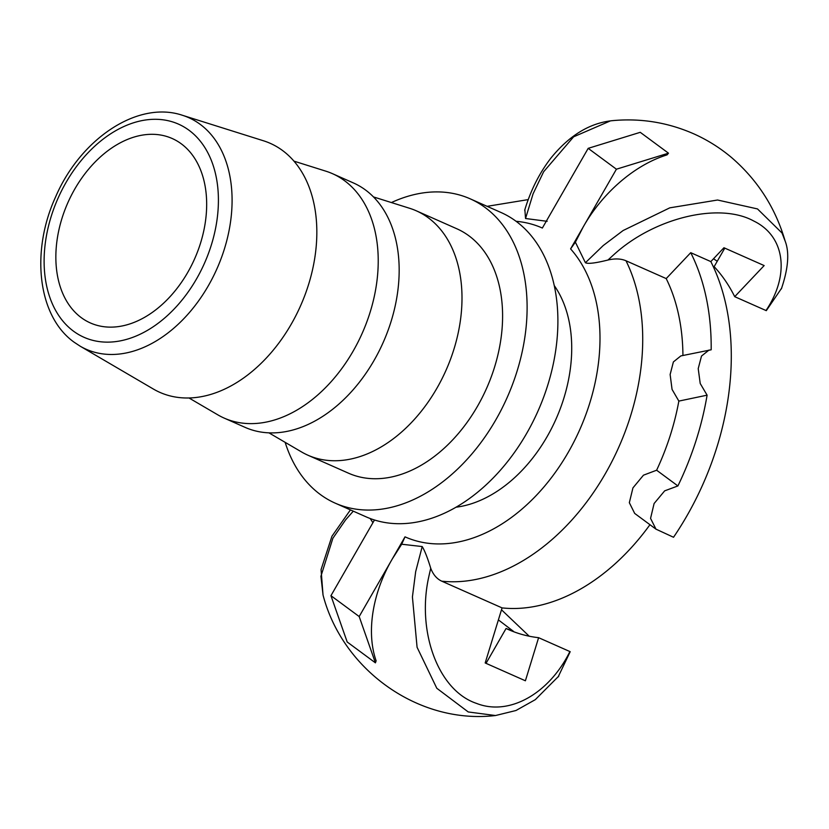 <?xml version="1.0" encoding="UTF-8"?>
<svg xmlns="http://www.w3.org/2000/svg" width="829" height="829" viewBox="0 0 829 829"><rect width="100%" height="100%" fill="white"/><g stroke="black" fill="none" stroke-linecap="round" stroke-linejoin="round"><path stroke-width="1.24" d="M189.002 397.982L217.83 414.852A133.676 91.843 -66.1 0 0 224.162 418.096A133.676 91.843 -66.1 0 0 357.931 342.253A133.676 91.843 -66.1 0 0 344.543 180.701A133.676 91.843 -66.1 0 0 332.46 173.665A133.676 91.843 -66.1 0 0 325.807 171.157L293.953 161.137M332.46 173.665L353.403 182.94A133.676 91.843 113.9 0 1 365.485 189.976A133.676 91.843 113.9 0 1 378.874 351.527A133.676 91.843 113.9 0 1 245.104 427.37L224.162 418.096M554.249 285.559A131.148 90.112 113.9 0 1 556.072 418.956A131.148 90.112 113.9 0 1 456.033 507.203M285.145 442.344A166.463 114.371 -66.1 0 0 320.201 494.416A166.463 114.371 -66.1 0 0 335.248 503.172A166.463 114.371 -66.1 0 0 501.835 408.728A166.463 114.371 -66.1 0 0 485.162 207.551A166.463 114.371 -66.1 0 0 470.116 198.794A166.463 114.371 -66.1 0 0 391.402 202.556M335.248 503.172L366.035 516.819A166.463 114.371 113.9 0 1 366.035 516.819A166.463 114.371 113.9 0 0 532.632 422.355A166.463 114.371 113.9 0 0 515.949 221.198A166.463 114.371 113.9 0 0 500.903 212.442L470.116 198.794M268.928 432.852L301.601 451.971A133.676 91.843 -66.1 0 0 307.932 455.214A133.676 91.843 -66.1 0 0 441.702 379.371A133.676 91.843 -66.1 0 0 428.313 217.82A133.676 91.843 -66.1 0 0 416.241 210.784A133.676 91.843 -66.1 0 0 409.578 208.276L373.475 196.919M416.241 210.784L456.831 228.773A133.676 91.843 113.9 0 1 468.913 235.809A133.676 91.843 113.9 0 1 482.302 397.36A133.676 91.843 113.9 0 1 348.532 473.204L307.932 455.214M392.324 558.901L359.185 616.548L375.413 662.837L376.128 660.817C366.045 631.999 372.646 592.507 392.324 558.901L405.008 536.85L401.682 544.228L392.324 558.901M516.073 221.291A168.981 116.112 113.9 0 1 542.353 228.048L588.186 148.35L616.413 169.199L570.59 248.897A168.981 116.112 113.9 0 1 568.259 452.313A168.981 116.112 113.9 0 1 405.008 536.85M616.413 169.199L668.485 153.178L667.055 154.878C634.651 164.878 602.382 192.981 583.264 226.845L575.378 242.172L585.409 262.731C587.927 264.047 595.45 263.145 607.989 260.016C614.983 258.379 620.994 258.627 625.999 260.772L666.205 278.585L690.733 252.679L710.836 261.591L723.945 247.747L764.151 265.57L734.712 296.668A211.861 145.562 -66.1 0 0 714.142 266.648L724.795 248.13M359.185 616.548L330.947 595.688L374.48 519.99M375.413 662.837L347.185 641.978L330.947 595.688M372.936 522.664L370.138 518.498M353.289 511.172L345.61 519.856M350.418 509.897L331.952 536.228L321.061 569.596L323.03 594.994L320.927 576.259L332.895 538.228L345.589 519.887M415.671 571.658L412.417 596.953L417.08 647.273L436.8 688.267L468.24 711.956L495.504 715.531L515.98 710.505L535.306 699.655L558.808 676.07M558.093 677.013L570.197 651.687L538.612 637.688L525.399 680.785L485.183 662.962L502.073 607.895L441.753 581.17C436.831 578.901 433.152 574.601 430.728 568.269C427.577 557.927 424.738 550.694 422.199 546.56L415.681 571.616M422.199 546.56L401.682 544.228M81.273 317.652A100.889 69.315 113.9 0 1 71.17 195.727A100.889 69.315 113.9 0 1 172.131 138.484A100.889 69.315 113.9 0 1 181.25 143.79A100.889 69.315 113.9 0 1 191.354 265.715A100.889 69.315 113.9 0 1 90.392 322.958A100.889 69.315 113.9 0 1 81.273 317.652M182.421 115.283L263.425 140.764A136.194 93.584 113.9 0 1 282.513 150.484A136.194 93.584 113.9 0 1 293.715 319.745A136.194 93.584 113.9 0 1 153.406 389.06L80.123 346.159A126.64 87.014 -66.1 0 0 210.587 281.715A126.64 87.014 -66.1 0 0 200.172 124.329A126.64 87.014 -66.1 0 0 182.421 115.283C137.645 100.174 80.486 138.971 55.678 196.753C30.642 251.135 37.471 316.16 74.206 342.263L80.123 346.159M575.378 242.172L570.59 248.897M588.186 148.35L640.247 132.319L668.485 153.178M585.409 262.731L603.129 245.643M524.861 209.675L525.545 218.504L547.14 221.312M525.545 218.504L533.057 193.882M533.068 193.841L543.617 171.779L573.616 136.816L610.434 120.879L612.755 120.619C640.962 118.06 668.029 122.485 693.956 133.915C707.748 140.122 720.422 148.111 731.955 157.883C757.83 180.359 775.561 208.12 785.167 241.166L782.016 233.011L757.499 208.929L717.562 200.017L669.77 207.841L623.139 230.514L603.149 245.612M524.684 210.255C530.57 190.566 539.316 173.168 550.922 158.08C569.409 135.303 590.03 122.816 612.786 120.619L613.947 120.526M734.712 296.668L766.297 310.657L781.695 288.077M717.24 261.27L713.52 258.752M529.223 636.206L501.493 609.792M502.073 607.895A199.25 136.899 -66.1 0 0 649.957 524.705M710.836 261.591A237.053 162.878 113.9 0 1 673.531 537.265L655.977 529.151L634.682 513.42L629.335 502.695L632.941 487.887L643.47 475.183L656.62 470.219A199.25 136.899 -66.1 0 0 678.847 401.091L672.06 389.402L670.133 374.511L673.386 361.931L680.847 355.921L711.178 349.797A237.053 162.878 113.9 0 0 690.733 252.679M682.93 355.486A199.25 136.899 -66.1 0 0 666.205 278.585M498.395 619.905L513.607 631.449L506.073 628.486A211.861 145.562 -66.1 0 0 508.488 629.594A211.861 145.562 -66.1 0 0 538.612 637.688M655.977 529.151L650.558 518.374L654.102 503.524L664.671 490.851L677.904 485.939L656.62 470.219M678.847 401.091L707.096 395.174L700.215 383.506L698.215 368.625L701.51 356.045L709.085 350.014M707.096 395.174A237.053 162.878 113.9 0 1 677.904 485.939M506.073 628.486L486.032 663.345M73.501 331.175A116.588 80.102 113.9 0 1 66.009 182.515A116.588 80.102 113.9 0 1 189.033 130.267A116.588 80.102 113.9 0 1 196.514 278.927A116.588 80.102 113.9 0 1 73.501 331.175M441.753 581.17A199.25 136.899 -66.1 0 0 605.305 473.732A199.25 136.899 -66.1 0 0 625.999 260.772M430.728 568.269L429.049 575.544M569.896 651.553C549.326 693.448 509.317 716.401 476.488 703.386C437.639 690.402 416.303 630.227 429.059 575.595M613.346 255.114C653.128 218.369 718.681 201.665 753.841 221.063C785.332 236.4 789.882 275.104 765.996 310.533M607.989 260.016L613.294 255.135M323.03 594.994C342.377 669.573 418.272 724.639 495.452 715.531M528.27 199.592L487.131 206.328M785.146 241.084C789.56 252.493 788.306 268.43 781.374 288.886"/></g></svg>
